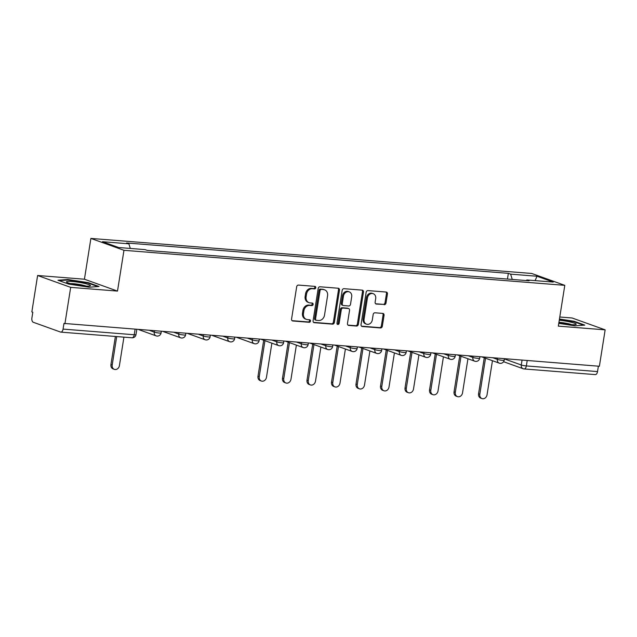 <?xml version="1.0" encoding="UTF-8"?>
<svg xmlns="http://www.w3.org/2000/svg" width="637" height="637" viewBox="0 0 637 637"><rect width="100%" height="100%" fill="white"/><g stroke="black" fill="none" stroke-linecap="round" stroke-linejoin="round"><path stroke-width="0.96" d="M315.777 287.717A1.282 1.075 109.8 0 0 314.893 286.379L298.506 285.073A1.831 1.529 109.8 0 0 296.683 286.746L291.563 319.065A1.831 1.529 109.8 0 0 292.821 320.984L309.208 322.29A1.282 1.075 109.8 0 0 309.606 319.774L307.488 319.607A5.86 4.897 109.8 0 1 306.413 319.376A5.86 4.897 109.8 0 1 303.459 313.468L303.889 310.776A5.86 4.897 109.8 0 1 309.733 305.426L311.851 305.593A1.282 1.075 109.8 0 0 312.249 303.077L310.131 302.909A5.86 4.897 109.8 0 1 309.056 302.679A5.86 4.897 109.8 0 1 306.102 296.77L306.532 294.079A5.86 4.897 109.8 0 1 312.377 288.72L314.495 288.895A1.282 1.075 109.8 0 0 315.777 287.717M309.056 302.679L308.093 302.328A5.86 4.897 109.8 0 1 305.139 296.42L305.569 293.729A5.86 4.897 109.8 0 1 311.413 288.378L313.531 288.545A1.282 1.075 109.8 0 0 314.551 286.347M292.057 320.658L308.244 321.94A1.282 1.075 109.8 0 0 309.263 319.75M306.413 319.376L305.449 319.033A5.86 4.897 109.8 0 1 302.495 313.125L302.925 310.426A5.86 4.897 109.8 0 1 308.77 305.075L310.888 305.242A1.282 1.075 109.8 0 0 311.907 303.053M384.175 304.701A1.831 1.529 109.8 0 0 385.998 303.029L387.431 293.96A1.831 1.529 109.8 0 0 386.173 292.041L367.979 290.599A1.831 1.529 109.8 0 0 366.156 292.272L361.036 324.591A1.831 1.529 109.8 0 0 362.294 326.51L380.488 327.951A1.831 1.529 109.8 0 0 382.311 326.279L384.047 315.331A1.831 1.529 109.8 0 0 382.789 313.412L375.002 312.791A1.831 1.529 109.8 0 0 373.178 314.463L372.319 319.893A4.897 4.093 109.8 0 1 366.538 324.177A4.897 4.093 109.8 0 1 364.069 319.241L367.438 297.965A4.897 4.093 109.8 0 1 373.218 293.681A4.897 4.093 109.8 0 1 375.687 298.618L375.129 302.169A1.831 1.529 109.8 0 0 376.387 304.08L383.211 304.359A1.831 1.529 109.8 0 0 385.035 302.686L386.468 293.617A1.831 1.529 109.8 0 0 385.982 292.025M117.503 291.093L84.434 279.213L37.615 275.495L70.683 287.367L117.503 291.093L123.96 250.301L564.796 285.344L558.331 326.136L605.15 329.855L599.385 366.259L63.955 323.429L63.055 329.098L134.224 334.751A3.734 0.454 9 0 0 135.984 334.648L136.804 329.488M70.683 287.367L64.918 323.771M339.473 290.154A1.831 1.529 109.8 0 0 338.215 288.235L320.021 286.785A1.831 1.529 109.8 0 0 318.197 288.457L313.078 320.777A1.831 1.529 109.8 0 0 314.336 322.696L332.53 324.145A1.831 1.529 109.8 0 0 334.353 322.473L339.473 290.154L338.51 289.803A1.831 1.529 109.8 0 0 338.016 288.219M344.004 288.688L362.198 290.138A1.831 1.529 109.8 0 1 363.456 292.057L358.336 324.376A1.831 1.529 109.8 0 1 356.513 326.048L348.726 325.427A1.831 1.529 109.8 0 1 347.468 323.508L349.538 310.402A1.831 1.529 109.8 0 0 348.28 308.483L343.12 308.077A1.831 1.529 109.8 0 0 341.289 309.749L339.131 323.397A1.282 1.075 109.8 0 1 336.973 323.222L342.173 290.368A1.831 1.529 109.8 0 1 344.004 288.688M37.615 275.495L31.85 311.899L32.813 312.241L31.914 317.911A3.734 1.999 -85.5 0 0 33.267 322.266L60.547 332.06A3.734 1.999 -85.5 0 0 60.834 332.124A3.734 1.999 -85.5 0 0 63.055 329.098M84.434 279.213L90.892 238.421L531.72 273.464L564.796 285.344M605.15 329.855L572.082 317.982L559.78 317.003M598.382 366.179L597.522 371.578A3.734 1.999 94.5 0 1 595.3 374.612L524.132 368.95A3.734 1.999 -85.5 0 0 526.353 365.925L597.522 371.578M150.404 250.675L147.139 250.365M174.912 252.626L164.346 251.726M199.413 254.569L188.855 253.677M223.921 256.52L213.363 255.628M248.43 258.471L237.872 257.571M272.939 260.414L262.38 259.522M297.447 262.364L286.889 261.473M321.956 264.315L311.397 263.415M346.464 266.258L335.906 265.366M370.973 268.209L360.415 267.317M395.481 270.16L384.923 269.26M419.99 272.103L409.432 271.211M444.499 274.053L433.94 273.162M469.007 276.004L458.441 275.104M493.516 277.947L482.95 277.055M512.267 279.436L510.627 274.149L537.015 276.243L553.219 282.064L526.823 279.962L529.092 280.774L147.33 250.429L145.061 249.616L118.673 247.522L102.469 241.702L128.865 243.804L130.306 248.446M510.627 274.149L508.358 273.337L126.596 242.984L128.865 243.804M123.96 250.301L90.892 238.421M88.288 282.645L67.761 279.508L57.967 280.232L68.716 284.094L89.244 287.223L99.038 286.499L88.288 282.645L88.217 283.139M558.768 323.365L575.004 325.841L584.798 325.117L574.048 321.255L559.461 319.033M507.45 279.054L508.358 273.337M526.823 279.962L526.321 280.559M535.104 280.622L537.015 276.243M67.673 280.025L67.761 279.508M573.977 321.749L574.048 321.255M313.571 322.37L331.566 323.795A1.831 1.529 109.8 0 0 333.39 322.123L338.51 289.803M321.319 289.437A1.282 1.075 109.8 0 0 320.045 290.607L315.546 318.978A1.282 1.075 109.8 0 0 316.43 320.315L318.667 320.499A5.86 4.897 109.8 0 0 324.512 315.14L327.577 295.751A5.86 4.897 109.8 0 0 324.623 289.843A5.86 4.897 109.8 0 0 323.556 289.612L320.355 289.087A1.282 1.075 109.8 0 0 319.081 290.257L320.045 290.607M316.191 320.268L315.227 319.917A1.282 1.075 109.8 0 1 314.582 318.627L319.081 290.257M324.623 289.843L323.66 289.493A5.86 4.897 109.8 0 0 322.593 289.262L323.556 289.612M320.355 289.087L322.593 289.262M347.953 325.101L355.55 325.706A1.831 1.529 109.8 0 0 357.373 324.026L362.493 291.706A1.831 1.529 109.8 0 0 361.999 290.122M348.614 308.555L347.651 308.212A1.831 1.529 109.8 0 0 347.316 308.141L342.157 307.727A1.831 1.529 109.8 0 0 340.325 309.399L338.167 323.047L339.131 323.397M337.188 324.193A1.282 1.075 109.8 0 0 338.167 323.047M351.696 296.802A4.897 4.093 109.8 0 0 349.227 291.865A4.897 4.093 109.8 0 0 343.447 296.149L342.26 303.642A1.831 1.529 109.8 0 0 343.518 305.561L348.678 305.975A1.831 1.529 109.8 0 0 350.509 304.303L351.696 296.802M349.227 291.865L348.264 291.515A4.897 4.093 109.8 0 0 342.483 295.799L343.447 296.149M343.184 305.489L342.22 305.147A1.831 1.529 109.8 0 1 341.297 303.3L342.483 295.799M375.615 303.753L383.211 304.359M373.218 293.681L372.255 293.331A4.897 4.093 109.8 0 0 366.474 297.614L367.438 297.965M366.538 324.177L365.574 323.835A4.897 4.093 109.8 0 1 363.106 318.898L366.474 297.614M361.529 326.176L379.525 327.609A1.831 1.529 109.8 0 0 381.348 325.937L383.084 314.981A1.831 1.529 109.8 0 0 382.598 313.396M116.706 336.567L112.2 365.025A4.292 3.583 109.8 0 0 114.357 369.356A4.292 3.583 109.8 0 0 119.422 365.598L123.928 337.14M114.357 369.356L113.107 368.903A4.292 3.583 -70.2 0 1 110.942 364.579L115.393 336.463M72.737 284.158A12.127 1.473 9 0 0 90.104 285.902A12.127 1.473 9 0 0 84.156 283.314A12.127 1.473 9 0 0 71.344 281.427A12.127 1.473 9 0 0 66.686 282.191A12.127 1.473 9 0 0 72.737 284.158M86.075 286.077A9.181 1.115 9 0 0 82.499 285.081A9.181 1.115 9 0 0 70.468 283.6M59.137 280.654L68.032 279.993L87.93 283.035L97.835 286.594M558.856 322.848A12.127 1.473 9 0 0 575.864 324.512A12.127 1.473 9 0 0 569.916 321.924A12.127 1.473 9 0 0 559.27 320.22M571.835 324.687A9.181 1.115 9 0 0 568.268 323.692A9.181 1.115 9 0 0 558.944 322.29M559.39 319.463L573.69 321.645L583.596 325.204M264.952 340.684L259.243 376.714A4.292 3.583 109.8 0 0 261.409 381.045A4.292 3.583 109.8 0 0 266.473 377.287L271.88 343.168M261.409 381.045L260.151 380.592A4.292 3.583 -70.2 0 1 257.993 376.268L263.702 340.23M289.461 342.626L283.752 378.665A4.292 3.583 109.8 0 0 285.917 382.988A4.292 3.583 109.8 0 0 290.982 379.238L296.38 345.119M285.917 382.988L284.659 382.542A4.292 3.583 -70.2 0 1 282.502 378.211L288.203 342.18M313.969 344.577L308.26 380.615A4.292 3.583 109.8 0 0 310.426 384.939A4.292 3.583 109.8 0 0 315.49 381.189L320.889 347.061M310.426 384.939L309.168 384.485A4.292 3.583 -70.2 0 1 307.01 380.162L312.711 344.123M338.478 346.528L332.769 382.558A4.292 3.583 109.8 0 0 334.935 386.89A4.292 3.583 109.8 0 0 339.999 383.132L345.397 349.012M334.935 386.89L333.677 386.436A4.292 3.583 -70.2 0 1 331.519 382.112L337.22 346.074M362.986 348.471L357.277 384.509A4.292 3.583 109.8 0 0 359.443 388.833A4.292 3.583 109.8 0 0 364.499 385.082L369.906 350.963M359.443 388.833L358.185 388.387A4.292 3.583 -70.2 0 1 356.019 384.055L361.728 348.025M387.495 350.422L381.786 386.46A4.292 3.583 109.8 0 0 383.944 390.784A4.292 3.583 109.8 0 0 389.008 387.033L394.414 352.906M383.944 390.784L382.694 390.33A4.292 3.583 -70.2 0 1 380.528 386.006L386.237 349.968M412.004 352.372L406.295 388.403A4.292 3.583 109.8 0 0 408.452 392.734A4.292 3.583 109.8 0 0 413.517 388.976L418.923 354.857M408.452 392.734L407.202 392.281A4.292 3.583 -70.2 0 1 405.036 387.957L410.746 351.919M436.504 354.315L430.803 390.354A4.292 3.583 109.8 0 0 432.961 394.677A4.292 3.583 109.8 0 0 438.025 390.927L443.432 356.808M432.961 394.677L431.711 394.231A4.292 3.583 -70.2 0 1 429.545 389.9L435.254 353.869M461.013 356.266L455.312 392.304A4.292 3.583 109.8 0 0 457.47 396.628A4.292 3.583 109.8 0 0 462.534 392.878L467.94 358.75M457.47 396.628L456.219 396.174A4.292 3.583 -70.2 0 1 454.054 391.851L459.763 355.812M485.521 358.217L479.82 394.247A4.292 3.583 109.8 0 0 481.978 398.579A4.292 3.583 109.8 0 0 487.042 394.821L492.449 360.701M481.978 398.579L480.728 398.125A4.292 3.583 -70.2 0 1 478.562 393.801L484.271 357.763M504.385 358.918L521.281 364.985A3.734 0.454 9 0 0 526.353 365.925L527.213 360.518M522.053 360.112L521.281 364.985A3.734 3.121 -70.2 0 0 523.168 368.743A3.734 3.734 0 0 0 524.132 368.95A3.734 1.999 -85.5 0 1 523.845 368.887A3.734 3.121 -70.2 0 1 523.168 368.743L503.588 361.712M492.958 357.795L497.354 359.379A3.734 0.454 9 0 0 501.462 360.224A3.734 0.454 9 0 0 504.186 360.208L504.424 358.711M497.545 358.161L497.354 359.379A3.734 3.121 -70.2 0 0 499.233 363.138A3.734 3.734 0 0 0 504.186 360.208M468.45 355.852L472.845 357.429A3.734 0.454 9 0 0 476.954 358.273A3.734 0.454 9 0 0 479.677 358.265L479.916 356.76M473.036 356.21L472.845 357.429A3.734 3.121 -70.2 0 0 474.732 361.187A3.734 3.734 0 0 0 479.677 358.265M443.941 353.901L448.337 355.478A3.734 0.454 9 0 0 452.453 356.322A3.734 0.454 9 0 0 455.168 356.314L455.407 354.809M448.536 354.268L448.337 355.478A3.734 3.121 -70.2 0 0 450.224 359.244A3.734 3.734 0 0 0 455.168 356.314M419.433 351.95L423.828 353.535A3.734 0.454 9 0 0 427.945 354.379A3.734 0.454 9 0 0 430.66 354.363L430.899 352.866M424.027 352.317L423.828 353.535A3.734 3.121 -70.2 0 0 425.715 357.293A3.734 3.734 0 0 0 430.66 354.363M394.932 350.008L399.327 351.584A3.734 0.454 9 0 0 403.436 352.428A3.734 0.454 9 0 0 406.151 352.42L406.39 350.915M399.518 350.366L399.327 351.584A3.734 3.121 -70.2 0 0 401.206 355.342A3.734 3.734 0 0 0 406.151 352.42M370.423 348.057L374.819 349.633A3.734 0.454 9 0 0 378.927 350.477A3.734 0.454 9 0 0 381.643 350.469L381.882 348.965M375.01 348.423L374.819 349.633A3.734 3.121 -70.2 0 0 376.698 353.4A3.734 3.734 0 0 0 381.643 350.469M345.915 346.106L350.31 347.691A3.734 0.454 9 0 0 354.419 348.535A3.734 0.454 9 0 0 357.134 348.519L357.373 347.022M350.501 346.472L350.31 347.691A3.734 3.121 -70.2 0 0 352.189 351.449A3.734 3.734 0 0 0 357.134 348.519M321.406 344.163L325.802 345.74A3.734 0.454 9 0 0 329.91 346.584A3.734 0.454 9 0 0 332.625 346.576L332.864 345.071M325.993 344.521L325.802 345.74A3.734 3.121 -70.2 0 0 327.681 349.498A3.734 3.734 0 0 0 332.625 346.576M296.898 342.212L301.293 343.789A3.734 0.454 9 0 0 305.402 344.633A3.734 0.454 9 0 0 308.117 344.625L308.356 343.12M301.484 342.579L301.293 343.789A3.734 3.121 -70.2 0 0 303.172 347.555A3.734 3.734 0 0 0 308.117 344.625M272.389 340.262L276.784 341.846A3.734 0.454 9 0 0 280.893 342.69A3.734 0.454 9 0 0 283.608 342.674L283.847 341.177M276.976 340.628L276.784 341.846A3.734 3.121 -70.2 0 0 278.664 345.604A3.734 3.734 0 0 0 283.608 342.674M247.881 338.319L252.276 339.895A3.734 0.454 9 0 0 256.385 340.739A3.734 0.454 9 0 0 259.1 340.731L259.339 339.226M252.467 338.677L252.276 339.895A3.734 3.121 -70.2 0 0 254.155 343.654A3.734 3.734 0 0 0 259.1 340.731M223.372 336.368L227.767 337.944A3.734 0.454 9 0 0 231.876 338.788A3.734 0.454 9 0 0 234.599 338.78L234.83 337.276M227.958 336.734L227.767 337.944A3.734 3.121 -70.2 0 0 229.646 341.711A3.734 3.734 0 0 0 234.599 338.78M198.863 334.417L203.259 336.002A3.734 0.454 9 0 0 207.367 336.846A3.734 0.454 9 0 0 210.091 336.83L210.321 335.333M203.45 334.783L203.259 336.002A3.734 3.121 -70.2 0 0 205.138 339.76A3.734 3.734 0 0 0 210.091 336.83M174.355 332.474L178.75 334.051A3.734 0.454 9 0 0 182.859 334.895A3.734 0.454 9 0 0 185.582 334.887L185.813 333.382M178.941 332.832L178.75 334.051A3.734 3.121 -70.2 0 0 180.629 337.809A3.734 3.734 0 0 0 185.582 334.887M149.846 330.523L154.242 332.1A3.734 0.454 9 0 0 158.35 332.944A3.734 0.454 9 0 0 161.073 332.936L161.312 331.431M154.433 330.89L154.242 332.1A3.734 3.121 -70.2 0 0 156.121 335.866A3.734 3.734 0 0 0 161.073 332.936M156.806 336.01A3.734 3.121 -70.2 0 1 156.121 335.866L138.81 329.647M181.314 337.96A3.734 3.121 -70.2 0 1 180.629 337.809L163.319 331.59M205.823 339.903A3.734 3.121 -70.2 0 1 205.138 339.76L187.827 333.541M230.331 341.854A3.734 3.121 -70.2 0 1 229.646 341.711L212.328 335.492M254.84 343.805A3.734 3.121 -70.2 0 1 254.155 343.654L236.837 337.435M279.348 345.748A3.734 3.121 -70.2 0 1 278.664 345.604L261.345 339.386M303.857 347.698A3.734 3.121 -70.2 0 1 303.172 347.555L285.854 341.336M328.366 349.649A3.734 3.121 -70.2 0 1 327.681 349.498L310.362 343.279M352.866 351.592A3.734 3.121 -70.2 0 1 352.189 351.449L334.871 345.23M377.375 353.543A3.734 3.121 -70.2 0 1 376.698 353.4L359.379 347.181M401.883 355.494A3.734 3.121 -70.2 0 1 401.206 355.342L383.888 349.124M426.392 357.437A3.734 3.121 -70.2 0 1 425.715 357.293L408.397 351.075M450.9 359.387A3.734 3.121 -70.2 0 1 450.224 359.244L432.905 353.025M475.409 361.338A3.734 3.121 -70.2 0 1 474.732 361.187L457.414 354.968M499.918 363.281A3.734 3.121 -70.2 0 1 499.233 363.138L481.922 356.919M135.084 329.353L134.224 334.751A3.734 1.999 -85.5 0 1 132.002 337.785A3.734 3.734 0 0 0 135.984 334.648M131.716 337.721A3.734 1.999 -85.5 0 0 132.002 337.785L60.834 332.124M311.413 288.378L312.377 288.72M305.569 293.729L306.532 294.079M305.139 296.42L306.102 296.77M310.888 305.242L311.851 305.593M308.77 305.075L309.733 305.426M302.925 310.426L303.889 310.776M302.495 313.125L303.459 313.468M308.244 321.94L309.208 322.29M292.184 320.753L292.821 320.984M313.531 288.545L314.495 288.895M333.39 322.123L334.353 322.473M331.566 323.795L332.53 324.145M313.699 322.465L314.336 322.696M314.582 318.627L315.546 318.978M362.493 291.706L363.456 292.057M357.373 324.026L358.336 324.376M355.55 325.706L356.513 326.048M348.081 325.204L348.726 325.427M347.316 308.141L348.28 308.483M342.157 307.727L343.12 308.077M340.325 309.399L341.289 309.749M341.297 303.3L342.26 303.642M375.742 303.857L376.387 304.08M363.106 318.898L364.069 319.241M383.084 314.981L384.047 315.331M381.348 325.937L382.311 326.279M379.525 327.609L380.488 327.951M361.657 326.279L362.294 326.51M386.468 293.617L387.431 293.96M385.035 302.686L385.998 303.029M110.942 364.579L112.2 365.025M257.993 376.268L259.243 376.714M282.502 378.211L283.752 378.665M307.01 380.162L308.26 380.615M331.519 382.112L332.769 382.558M356.019 384.055L357.277 384.509M380.528 386.006L381.786 386.46M405.036 387.957L406.295 388.403M429.545 389.9L430.803 390.354M454.054 391.851L455.312 392.304M478.562 393.801L479.82 394.247"/></g></svg>
